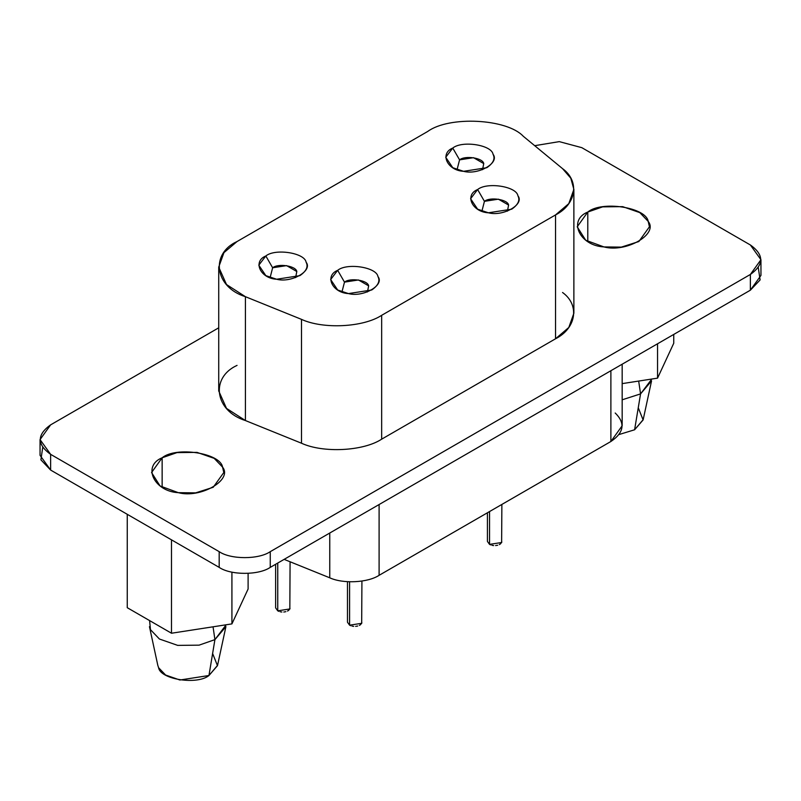 <?xml version="1.0" encoding="UTF-8"?>
<svg xmlns="http://www.w3.org/2000/svg" width="801" height="801" viewBox="0 0 801 801"><rect width="100%" height="100%" fill="white"/><g stroke="black" fill="none" stroke-linecap="round" stroke-linejoin="round"><path stroke-width="1.2" d="M459.574 159.85L457.051 169.682L459.574 159.85L452.765 148.055L445.736 157.256L452.765 167.709L463.559 171.314L486.818 167.709C493.306 163.204 495.388 158.728 493.046 154.283C491.684 144.891 462.087 140.315 452.765 148.055L459.574 159.85L473.531 157.687L483.744 163.584L482.532 169.682L483.744 163.584C482.923 157.947 465.171 155.204 459.574 159.85M272.64 267.774L270.117 277.607L272.64 267.774L265.832 255.98L258.803 265.181L265.832 275.644L276.625 279.239L299.884 275.644C306.372 271.128 308.445 266.653 306.112 262.217C304.74 252.816 275.144 248.24 265.832 255.98L272.64 267.774L286.598 265.622L296.811 271.519L295.599 277.607L296.811 271.519C295.99 265.882 278.227 263.129 272.64 267.774M484.435 201.331L481.912 211.164L484.435 201.331L477.626 189.537L470.598 198.738L477.626 209.191L488.42 212.796L511.679 209.191C518.167 204.686 520.239 200.21 517.907 195.764C516.545 186.373 486.948 181.797 477.626 189.537L484.435 201.331L498.392 199.169L508.605 205.066L507.393 211.164L508.605 205.066C507.784 199.429 490.022 196.686 484.435 201.331M344.49 282.132L341.957 291.954L344.49 282.132L337.672 270.327L330.653 279.539L337.672 289.992L348.465 293.587L371.724 289.992C378.212 285.476 380.295 281.001 377.962 276.565C376.59 267.174 346.993 262.588 337.672 270.327L344.49 282.132L358.437 279.97L368.66 285.867L367.439 291.954L368.66 285.867C367.839 280.23 350.077 277.486 344.49 282.132M301.496 319.369C323.103 329.381 363.394 327.349 381.666 315.314L555.534 214.928C576.38 204.385 579.904 181.116 562.552 168.641L523.283 136.27C506.893 118.658 449.181 115.744 427.744 131.444L237.056 241.532C209.872 253.907 214.918 287.229 245.416 296.69L301.496 319.369L245.416 296.69L245.416 420.545L301.496 443.223L301.496 319.369L301.496 443.223C323.103 453.236 363.394 451.203 381.666 439.168L555.534 338.783L568.81 327.469L573.876 313.231L573.876 189.376L568.81 203.614L555.534 214.928L555.534 338.783L555.534 214.928L381.666 315.314L381.666 439.168L381.666 315.314C363.394 327.349 323.103 329.381 301.496 319.369M337.672 270.327C346.993 262.588 376.59 267.174 377.962 276.565C384.911 285.096 363.243 297.602 348.465 293.587C332.205 292.796 324.275 275.714 337.672 270.327M477.626 189.537C486.948 181.797 516.545 186.373 517.907 195.764C524.855 204.295 503.188 216.801 488.42 212.796C472.149 212.005 464.22 194.913 477.626 189.537M265.832 255.98C275.144 248.24 304.74 252.816 306.112 262.217C313.061 270.738 291.394 283.254 276.625 279.239C260.355 278.448 252.425 261.356 265.832 255.98M452.765 148.055C462.087 140.315 491.684 144.891 493.046 154.283C500.004 162.813 478.337 175.319 463.559 171.314C447.288 170.523 439.359 153.432 452.765 148.055M218.723 267.093L218.723 390.938L226.503 408.39L245.416 420.545L245.416 296.69L226.503 284.535L218.723 267.093L223.96 252.615L237.056 241.532L427.744 131.444C449.181 115.744 506.893 118.658 523.283 136.27L562.552 168.641L570.793 178.182L573.876 189.376M587.784 241.532L587.784 212.045L577.201 226.793L585.701 240.23L603.974 246.928L621.316 247.119L638.858 241.532L649.431 226.793L648.199 221.396L639.819 212.625L622.667 206.648L602.632 206.868L587.784 212.045L587.784 241.532M162.142 487.268L162.142 457.782L151.569 472.53L160.07 485.967L178.333 492.665L195.684 492.865L213.216 487.268L223.799 472.53L222.568 467.133L214.187 458.362L197.026 452.385L177.001 452.605L162.142 457.782L162.142 487.268M638.257 407.759L643.113 419.944L634.602 429.777L619.043 434.542L634.602 429.777L640.56 393.892L622.167 399.809L640.56 393.892L634.602 429.777L643.183 419.634L651.543 380.916L640.56 393.892L638.677 381.066L640.56 393.892L651.814 379.033M673.741 343.259L657.551 378.142L622.167 383.619L657.551 378.142L657.551 343.779L657.551 378.142L673.741 343.259L673.741 334.428L673.741 343.259M212.625 653.496L217.471 665.681L208.961 675.513C197.316 685.185 160.32 679.458 158.608 667.724M157.817 665.371L158.608 667.724L165.597 675.033L179.895 680.009L208.961 675.513L214.918 639.629L199.079 645.155L177.712 645.386L159.419 639.018L150.468 629.656L149.457 626.652L157.817 665.371M225.912 626.652L214.918 639.629L208.961 675.513L217.552 665.371L225.912 626.652M149.587 620.585L150.468 629.656L159.419 639.018L177.712 645.386L199.079 645.155L214.918 639.629L213.046 626.803L214.918 639.629L226.172 624.77M248.11 588.995L231.92 623.889L171.494 633.231L127.259 607.699L127.259 514.312L127.259 607.699L171.494 633.231L171.494 539.854L171.494 633.231L231.92 623.889L231.92 572.134L231.92 623.889L248.11 588.995L248.11 573.396L248.11 588.995M350.688 625.701L349.596 625.18L349.596 619.283M361.862 622.778L361.491 623.659M360.73 624.53L359.359 625.421M357.697 626.032L355.634 626.372M353.712 626.362L351.989 626.102M347.474 581.686L347.474 622.237L349.596 625.18L349.596 581.796L349.596 625.18L361.682 623.318L361.922 581.055M490.643 544.9L489.541 544.38L489.541 538.482M501.816 541.977L501.436 542.858M500.675 543.729L499.303 544.62M497.651 545.231L495.589 545.571M493.656 545.571L491.934 545.301M487.429 512.77L487.429 541.436L489.541 544.38L489.541 511.549L489.541 544.38L501.626 542.517L501.877 504.43M278.848 611.353L277.747 610.833L277.747 604.935M290.012 608.43L289.642 609.311M288.881 610.182L287.509 611.073M285.857 611.674L283.794 612.014M281.862 612.014L280.14 611.744M275.634 564.274L275.634 607.879L277.747 610.833L277.747 563.053L277.747 610.833L289.832 608.96L290.082 561.761M615.198 413.016C625.511 423.098 624.079 432.6 610.883 441.501L379.103 575.318C367.859 582.727 343.058 583.979 329.762 577.811L284.145 559.368L329.762 577.811L329.762 533.025L329.762 577.811C343.058 583.979 367.859 582.727 379.103 575.318L379.103 504.54L379.103 575.318L610.883 441.501L610.883 370.723L610.883 441.501L622.167 425.772L622.167 364.205M40.05 439.599L40.05 455.328L50.633 470.067L219.184 567.378L219.184 551.659L50.633 454.347L50.633 470.067L50.633 454.347L40.05 439.599L50.633 424.85L218.723 327.809L50.633 424.85C36.856 434.683 36.856 444.515 50.633 454.347L219.184 551.659L219.184 567.378L50.633 470.067L40.901 459.824L42.713 447.459M758.287 267.584L760.099 279.95L750.367 290.192L270.257 567.378L270.257 551.659L750.367 274.463L270.257 551.659L270.257 567.378L750.367 290.192L750.367 274.463C764.144 264.63 764.144 254.808 750.367 244.976L581.816 147.664L559.268 141.627L534.708 145.682L559.268 141.627L581.816 147.664L750.367 244.976L760.95 259.714L750.367 274.463L750.367 290.192L760.95 275.444L760.95 259.714M270.257 567.378C258.763 575.338 230.678 575.338 219.184 567.378C230.678 575.338 258.763 575.338 270.257 567.378M270.257 551.659C258.763 559.609 230.678 559.609 219.184 551.659C230.678 559.609 258.763 559.609 270.257 551.659M162.142 457.782C176.12 446.177 220.515 453.046 222.568 467.133C232.991 479.929 200.49 498.693 178.333 492.665C153.932 491.484 142.037 465.852 162.142 457.782M587.784 212.045C601.761 200.43 646.157 207.299 648.199 221.396C658.632 234.182 626.132 252.946 603.974 246.928C579.564 245.747 567.669 220.115 587.784 212.045M562.552 292.495C579.904 304.971 576.38 328.24 555.534 338.783L381.666 439.168C363.394 451.203 323.103 453.236 301.496 443.223L245.416 420.545C214.918 411.083 209.872 377.762 237.056 365.386"/></g></svg>
